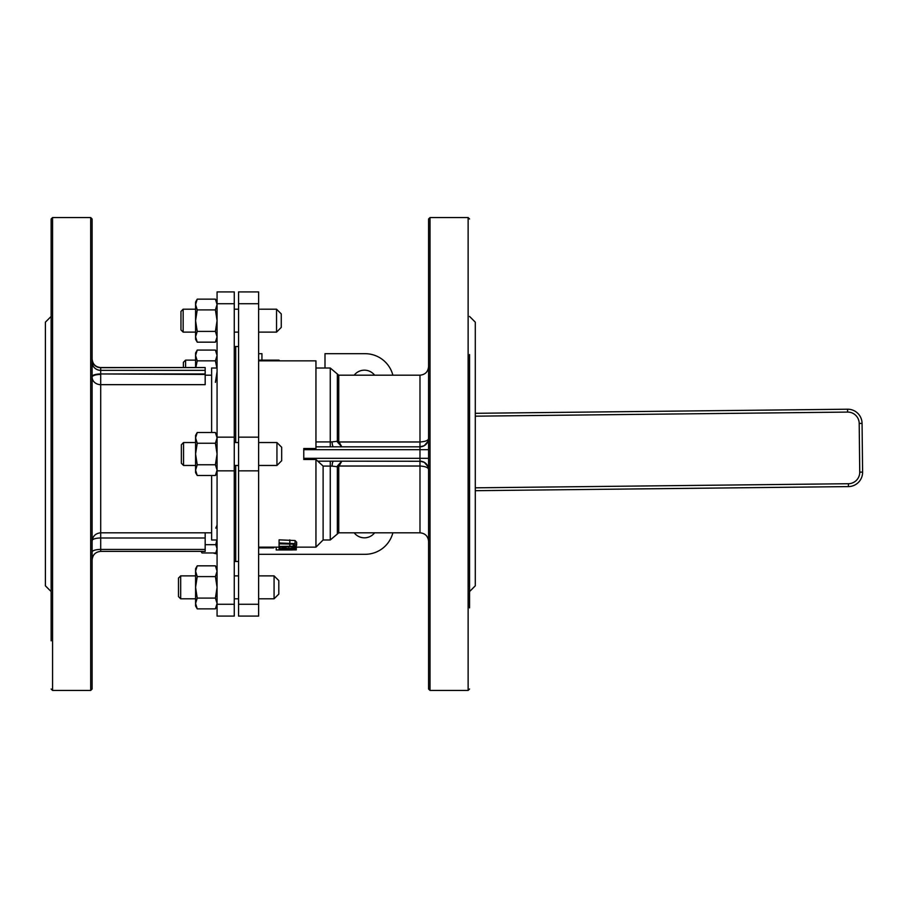 <?xml version="1.0" encoding="UTF-8"?>
<svg xmlns="http://www.w3.org/2000/svg" width="908" height="908" viewBox="0 0 908 908"><rect width="100%" height="100%" fill="white"/><g stroke="black" fill="none" stroke-linecap="round" stroke-linejoin="round"><path stroke-width="1.36" d="M296.644 545.243L295.055 543.608L279.085 542.961L279.085 543.847L293.284 544.13L294.691 545.243L293.284 546.219L279.085 546.434L279.085 547.047L295.055 546.616L296.644 545.243L296.644 542.212L295.055 540.532L295.055 543.608M279.085 542.961L279.085 539.851L295.055 540.532M279.085 546.434L279.085 543.847M292.444 549.964L276.225 549.964L276.225 547.149M296.28 547.331L288.801 548.602L283.761 547.91L279.085 549.034L296.28 549.567L289.448 549.317L296.28 548.001L296.28 546.037M281.071 549.022L283.943 548.387L287.53 549.317L281.071 549.022M279.085 549.034L279.085 547.047M288.801 548.602L288.801 547.047M296.28 549.317L296.28 548.001M296.28 549.885L292.444 549.885L296.28 549.567M323.112 466.076L332.09 466.11A5.732 1.464 -90 0 1 333.531 461.162L330.274 461.162L330.274 539.976L323.112 539.976L323.112 466.076L315.95 459.493L315.95 547.149L296.28 547.149M315.95 459.493L303.771 459.493L303.771 449.698L428.576 449.698M303.771 449.698L303.771 448.507L315.95 448.507L315.95 360.851L258.632 360.851M217.069 553.914A28.659 28.659 0 0 1 213.119 552.961M392.869 532.814A28.659 28.659 0 0 1 365.118 554.311L258.632 554.311M324.996 368.024L324.996 353.689L365.118 353.689A28.659 28.659 0 0 1 392.869 375.186M338.752 441.447L338.752 375.186L419.984 375.186L419.984 446.838A8.603 8.603 0 0 0 428.576 438.235C428.565 440.335 425.704 441.583 419.984 441.98L337.39 441.98L341.828 446.838L338.752 441.447L337.345 441.254L337.39 441.98M332.09 441.89L330.274 441.924L330.274 368.024L337.345 373.994L337.345 441.254L332.09 441.89A5.732 1.464 -90 0 0 333.531 446.838L419.984 446.838L424.274 445.68L427.963 441.424M315.95 441.924L330.274 441.924L330.274 446.838L333.531 446.838M337.39 466.02L337.345 466.746L338.752 466.553L341.828 461.162L337.39 466.02L419.984 466.02C425.704 466.417 428.565 467.665 428.576 469.765L428.576 469.754A8.603 8.603 0 0 0 419.984 461.162L419.984 532.814C425.205 533.325 428.065 536.185 428.576 541.418M427.963 466.576L424.308 462.331L419.984 461.162A8.603 8.603 0 0 1 428.576 469.765M332.09 466.11L337.345 466.746L337.345 534.006L338.752 532.814L338.752 466.553M333.531 461.162L421.244 461.264M469.561 316.438L475.293 322.17L475.293 585.83L469.561 591.562M428.576 454L428.576 689.013L430.017 690.443L430.017 217.557L428.576 218.987L428.576 454M469.561 607.883L469.561 354.563M258.632 353.689L261.947 353.689L261.947 360.124M354.199 532.814A12.894 12.894 0 0 0 374.607 532.814M374.607 375.186A12.894 12.894 0 0 0 354.426 374.891L354.188 375.186M235.705 442.536L235.705 346.527L235.705 442.536M234.264 561.473L235.705 561.473L235.705 465.464L235.705 561.473L238.566 561.473M258.632 303.726L258.632 291.911L238.566 291.911L238.566 303.726L258.632 303.726L258.632 437.157L238.566 437.157L238.566 303.726M258.632 604.274L238.566 604.274L238.566 616.089L258.632 616.089L258.632 437.157M258.632 470.843L238.566 470.843L238.566 437.157M238.566 604.274L238.566 470.843M92.117 377.104A8.603 7.559 180 0 0 100.709 384.663L100.709 374.448A8.603 2.656 0 0 0 92.117 377.104M92.185 540.294A8.603 2.656 180 0 1 100.709 537.99L100.709 384.663L205.174 384.663L205.174 374.448L100.709 373.948A8.603 2.656 0 0 0 92.117 376.604M205.174 537.99L205.174 549.419L100.709 549.419L100.709 537.99L205.174 537.99L205.174 532.814M205.174 551.258L205.174 549.419M92.117 689.013L92.117 218.987L90.687 217.557L90.687 690.443L92.117 689.013M205.174 370.339L205.174 373.948L100.709 373.948L100.709 367.683L205.174 367.547L205.174 370.339L100.709 370.339A8.603 8.172 0 0 1 92.117 362.167M90.687 690.443L52.562 690.443L52.562 217.557L51.132 218.987L51.132 640.832M51.132 586.375L51.132 399.906M51.132 345.449L51.132 316.438L45.4 322.17L45.4 585.83L51.132 591.562M217.069 368.024L211.621 368.024L211.621 432.492M211.621 475.508L211.621 539.976L217.069 539.976M217.069 604.274L217.069 616.089L234.264 616.089L234.264 604.274L217.069 604.274L217.069 470.843L234.264 470.843L234.264 604.274M217.069 303.726L234.264 303.726L234.264 291.911L217.069 291.911L217.069 470.843M217.069 437.157L234.264 437.157L234.264 470.843M234.264 303.726L234.264 437.157M475.293 490.695L848.424 486.597A14.335 14.335 0 0 0 862.6 472.103L862.067 423.389A14.335 14.335 0 0 0 847.573 409.213L475.293 413.31M273.603 547.149L273.603 547.876L258.632 547.876M181.362 444.738L181.362 463.262L183.552 465.464L183.552 442.536L181.362 444.738M276.94 465.464L281.673 460.731L281.673 447.269L276.94 442.536L276.94 465.464L258.632 465.464M180.681 575.876L178.49 578.078L178.49 596.613L180.681 598.803L180.681 575.876L195.572 575.876M234.264 575.876L238.566 575.876M258.632 575.876L274.068 575.876L274.068 598.803L278.801 594.082L278.801 580.609L274.068 575.876M180.964 311.387L180.964 329.922L183.155 332.124L183.155 309.197L180.964 311.387M276.543 332.124L281.264 327.391L281.264 313.918L276.543 309.197L276.543 332.124L258.632 332.124M185.584 367.547L185.584 360.124L183.382 362.326L183.382 367.547M279.698 360.851L278.96 360.124L278.96 360.851M215.412 382.347L217.069 371.588M216.876 368.024L215.412 360.839L217.069 355.459L215.412 350.079L197.24 350.079L195.572 355.459L197.24 360.839L195.833 367.547M195.572 367.547L195.572 352.962L197.24 350.079M197.24 360.839L215.412 360.839M201.258 551.394L202.019 552.961L215.786 552.961L217.069 548.818L215.786 544.687L216.819 539.976M215.786 528.138L216.853 525.653M205.174 544.687L215.786 544.687M197.24 342.168L195.572 339.286L195.572 336.789L197.24 342.168L215.412 342.168L217.069 336.789L215.412 331.409L217.069 320.66L215.412 309.9L217.069 304.521L215.412 299.141L197.24 299.141L195.572 304.521L197.24 309.9L195.572 320.66L197.24 331.409L195.572 336.789L195.572 302.024L197.24 299.141M197.24 309.9L215.412 309.9M197.24 331.409L215.412 331.409M197.24 475.508L195.572 472.625L195.572 470.128L197.24 475.508L215.412 475.508L217.069 470.128L215.412 464.76L217.069 454L215.412 443.24L217.069 437.872L215.412 432.492L197.24 432.492L195.572 437.872L197.24 443.24L195.572 454L197.24 464.76L195.572 470.128L195.572 435.375L197.24 432.492M197.24 443.24L215.412 443.24M197.24 464.76L215.412 464.76M197.24 608.859L195.572 605.976L195.572 603.48L197.24 608.859L215.412 608.859L217.069 603.48L215.412 598.1L217.069 587.34L215.412 576.591L217.069 571.211L215.412 565.832L197.24 565.832L195.572 571.211L197.24 576.591L195.572 587.34L197.24 598.1L195.572 603.48L195.572 568.714L197.24 565.832M197.24 576.591L215.412 576.591M197.24 598.1L215.412 598.1M289.822 542.961L289.822 539.851M293.284 546.219L293.284 544.13M289.822 546.434L289.822 543.847M279.993 548.307L279.993 547.047M283.761 547.91L283.761 547.047M315.95 446.838L330.274 446.838M419.984 461.162L419.984 446.838A8.603 8.603 0 0 0 428.576 438.235L428.576 438.246M330.274 461.162L318.288 461.162M428.576 458.302L303.771 458.302M430.017 217.557L468.131 217.557L468.131 690.443L430.017 690.443M100.709 551.258L100.709 549.419A8.603 2.656 0 0 0 92.117 552.075M100.709 367.683L100.709 367.683A8.603 8.172 0 0 1 92.117 359.5M475.293 416.17L847.607 412.084A11.463 11.463 0 0 1 859.195 423.423L859.74 472.137A11.463 11.463 0 0 1 848.401 483.726L475.293 487.823L848.401 483.726L848.424 486.597M847.607 412.084L847.573 409.213M859.195 423.423L862.067 423.389M859.74 472.137L862.6 472.103M279.085 547.149L258.632 547.149M419.984 446.838L421.233 446.747M422.946 446.305L424.274 445.68M425.625 444.727L426.737 443.558M427.804 441.81L428.156 440.891M337.345 373.994L338.752 375.186M419.984 375.186C425.205 374.675 428.065 371.815 428.576 366.582M428.167 467.121L427.793 466.167M426.783 464.51L425.58 463.239M424.308 462.331L422.924 461.684M323.112 539.976L315.95 547.149M419.984 532.814L338.752 532.814M330.274 539.976L337.345 534.006M468.131 690.443L469.561 689.013M468.131 217.557L469.561 218.987M238.566 346.527L234.264 346.527M330.274 368.024L315.95 368.024M92.117 541.418C92.627 536.185 95.488 533.325 100.709 532.814L211.621 532.814M205.174 375.186L211.621 375.186M205.174 367.547L100.709 367.547C95.488 367.036 92.627 364.165 92.117 358.944M205.174 551.394L100.709 551.394C95.488 551.905 92.627 554.765 92.117 559.998M52.562 217.557L90.687 217.557M52.562 690.443L51.132 689.013M274.329 547.149L273.603 547.876M276.94 442.536L258.632 442.536M238.566 442.536L234.264 442.536M195.572 442.536L183.552 442.536M238.566 465.464L234.264 465.464M195.572 465.464L183.552 465.464M274.068 598.803L258.632 598.803M238.566 598.803L234.264 598.803M195.572 598.803L180.681 598.803M276.543 309.197L258.632 309.197M238.566 309.197L234.264 309.197M195.572 309.197L183.155 309.197M238.566 332.124L234.264 332.124M195.572 332.124L183.155 332.124M278.96 360.124L258.632 360.124M195.572 360.124L185.584 360.124M217.069 352.962L215.412 350.079M217.069 550.736L215.786 552.961M201.111 551.394L202.019 552.961M217.069 339.286L215.412 342.168M217.069 302.024L215.412 299.141M217.069 472.625L215.412 475.508M217.069 435.375L215.412 432.492M217.069 605.976L215.412 608.859M217.069 568.714L215.412 565.832"/></g></svg>
